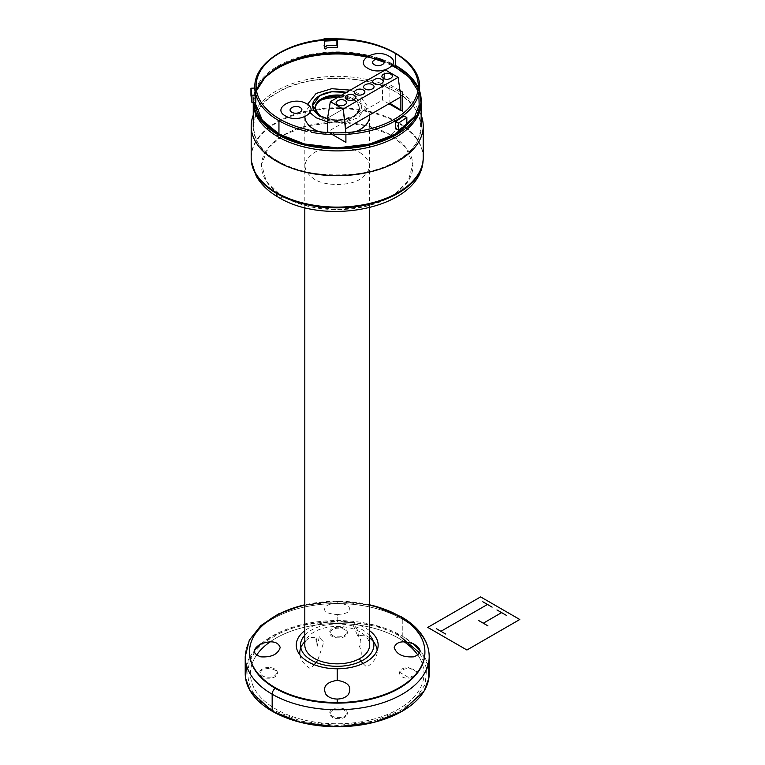<?xml version="1.0" encoding="UTF-8"?>
<svg xmlns="http://www.w3.org/2000/svg" width="765" height="765" viewBox="0 0 765 765"><rect width="100%" height="100%" fill="white"/><g stroke="black" fill="none" stroke-linecap="round" stroke-linejoin="round"><path stroke-width="0.57" stroke-dasharray="3.83 2.87" d="M369.524 114.999A32.388 18.695 0 0 0 360.105 103.026A32.388 18.695 0 0 0 337.432 97.547M321.415 99.928A32.388 18.695 0 0 0 304.814 116.251A32.388 18.695 0 0 0 304.833 116.768M304.814 645.144A32.388 18.695 180 0 1 324.809 627.864A32.388 18.695 180 0 1 360.105 631.919A32.388 18.695 180 0 1 369.591 645.144M318.833 131.647A32.388 18.695 0 0 0 329.782 134.449M332.746 134.774A32.388 18.695 0 0 0 355.582 131.647M317.81 660.119L323.891 641.873A20.732 11.963 180 0 1 319.407 636.413L316.987 647.027A23.639 13.646 180 0 1 317.485 638.842C315.113 640.668 315.132 640.334 317.532 637.828L310.236 637.36A40 23.093 0 0 0 304.814 641.701M299.918 654.926A40 23.093 0 0 0 310.236 668.505L314.262 664.728M369.591 604.819A87.698 50.633 0 0 0 337.202 601.242L337.202 603.317C342.098 603.403 345.837 604.369 348.4 606.224C352.11 610.919 348.381 613.702 337.202 614.544L337.202 621.496A40.956 23.648 0 0 0 304.814 630.676M369.591 630.676A40.956 23.648 0 0 0 337.202 621.496L337.202 614.544C326.033 613.702 322.295 610.919 326.005 606.224C328.577 604.369 332.306 603.403 337.202 603.317L337.202 601.242A87.698 50.633 0 0 0 304.814 604.819M398.584 638.211A86.799 50.117 0 0 0 270.217 641.778A86.799 50.117 180 0 1 398.584 638.211A86.799 50.117 180 0 1 404.197 641.778A86.799 50.117 0 0 0 398.584 638.211M256.552 655.127A86.799 50.117 0 0 0 252.039 663.963A86.799 50.117 180 0 1 256.552 655.127M251.924 664.307A86.799 50.117 0 0 0 250.404 673.649A86.799 50.117 0 0 0 275.83 709.078A86.799 50.117 180 0 1 250.404 673.649A86.799 50.117 180 0 1 251.924 664.307M417.862 655.127A86.799 50.117 180 0 1 422.366 663.963A86.799 50.117 0 0 0 417.862 655.127M422.481 664.307A86.799 50.117 180 0 1 424.001 673.649A86.799 50.117 180 0 1 370.423 719.942A86.799 50.117 180 0 1 275.83 709.078A86.799 50.117 0 0 0 370.423 719.942A86.799 50.117 0 0 0 424.001 673.649A86.799 50.117 0 0 0 422.481 664.307M421.152 115.19A86.024 49.668 0 0 0 398.03 90.911A86.024 49.668 0 0 0 313.21 78.336A86.024 49.668 0 0 0 253.253 115.19M251.178 157.447A86.024 49.668 180 0 1 304.288 111.556A86.024 49.668 180 0 1 398.03 122.324A86.024 49.668 180 0 1 423.227 157.447M392.043 65.742A83.949 48.472 0 0 0 384.26 62.3A83.949 48.472 180 0 1 392.043 65.742M375.539 59.326A83.949 48.472 0 0 0 366.569 57.031A83.949 48.472 180 0 1 375.539 59.326M261.907 81.014A83.949 48.472 0 0 0 253.253 102.443A83.949 48.472 0 0 0 253.253 102.606A83.949 48.472 180 0 1 253.253 102.443A83.949 48.472 180 0 1 261.907 81.014M277.848 161.042A83.949 48.472 180 0 1 253.253 126.77A83.949 48.472 180 0 1 305.082 81.989A83.949 48.472 180 0 1 396.566 92.498A83.949 48.472 180 0 1 421.152 126.77A83.949 48.472 180 0 1 369.332 171.551A83.949 48.472 180 0 1 277.848 161.042C245.823 145.618 245.823 107.922 277.848 92.498C304.556 74.014 369.849 74.014 396.566 92.498C428.591 107.922 428.591 145.618 396.566 161.042C369.849 179.526 304.556 179.526 277.848 161.042M421.152 102.443A83.949 48.472 0 0 0 412.498 81.014A83.949 48.472 180 0 1 421.152 102.443M396.566 67.339L396.566 66.058L396.566 67.339M419.392 90.452A83.949 48.472 0 0 0 418.254 87.698L419.392 90.452M253.349 102.596A83.949 48.472 180 0 1 253.253 100.32A83.949 48.472 180 0 1 304.365 55.721A83.949 48.472 180 0 1 395.467 65.427L369.352 55.549L336.304 51.857L303.466 55.941L277.848 66.058L259.431 82.085L253.349 102.596M419.603 87.105A82.391 47.573 0 0 0 395.467 53.464A82.391 47.573 0 0 0 395.008 53.206A82.391 47.573 0 0 1 395.467 53.464L395.467 53.474M279.407 53.206A82.391 47.573 0 0 0 254.812 87.105A82.391 47.573 0 0 1 279.407 53.206M392.502 65.063A82.391 47.573 0 0 0 383.934 61.143L392.502 65.063M377.719 58.905A82.391 47.573 0 0 0 367.879 56.17M256.514 90.71A82.391 47.573 0 0 0 254.812 100.32A82.391 47.573 0 0 0 254.898 102.529L256.514 90.71M250.939 95.204L254.812 95.032A82.391 47.573 0 0 0 255.462 100.999L255.826 102.481M254.812 95.032L254.812 100.32M354.606 115.658A24.614 14.21 0 0 1 327.583 118.699L342.338 119.512L354.606 115.658L361.816 105.618L354.606 95.568A24.614 14.21 0 0 0 346.325 92.412L354.606 95.568L352.78 98.742A22.022 12.718 0 0 0 341.42 95.252A22.022 12.718 0 0 1 352.78 98.742A22.022 12.718 0 0 1 352.78 116.72L354.606 115.658A24.614 14.21 0 0 0 354.606 95.568L352.78 99.794L352.78 98.742A22.022 12.718 0 0 1 359.225 107.731A22.022 12.718 0 0 1 345.637 119.474A22.022 12.718 0 0 1 321.635 116.72L321.635 116.72A22.022 12.718 0 0 0 352.78 116.72M315.199 108.257A22.022 12.718 180 0 0 315.18 108.783A22.022 12.718 180 0 0 321.635 117.781L321.635 116.72A22.022 12.718 0 0 1 320.764 116.194A22.022 12.718 0 0 0 321.635 116.72L319.799 115.658M339.832 96.161A22.022 12.718 180 0 1 352.78 99.794A22.022 12.718 0 0 1 359.225 108.783L359.225 107.731M359.225 108.783A22.022 12.718 0 0 1 345.637 120.535A22.022 12.718 0 0 1 321.635 117.781L321.635 116.72M261.286 643.661A91.982 53.101 180 0 1 402.247 636.098L413.119 643.661A91.982 53.101 0 0 0 402.247 636.098L402.247 619.105A91.982 53.101 0 0 1 429.184 656.657A91.982 53.101 0 0 0 402.247 619.105A5.183 2.993 120 0 0 401.176 616.733M424.9 652.182A87.698 50.633 0 0 0 399.215 616.686A5.183 2.993 120 0 1 399.961 616.504A5.183 2.993 120 0 0 399.215 616.686L395.83 617.948M429.184 673.649A91.982 53.101 0 0 0 424.556 657.011M424.479 656.867A91.982 53.101 0 0 0 420.081 650.604L427.998 665.148M249.505 652.182A87.698 50.633 180 0 1 303.887 605.651A87.698 50.633 180 0 1 399.215 616.686A87.698 50.633 180 0 0 303.887 605.651A87.698 50.633 180 0 0 249.505 652.182M246.407 665.148L255.826 648.892L272.168 636.098L300.674 624.909L337.202 620.539L373.741 624.909L402.247 636.098L402.247 619.105A91.982 53.101 180 0 0 302.003 607.592A91.982 53.101 180 0 0 245.221 656.657A91.982 53.101 180 0 1 302.003 607.592A91.982 53.101 180 0 1 402.247 619.105A5.183 2.993 120 0 0 402.017 617.766M245.221 673.649A91.982 53.101 180 0 1 249.859 657.011M249.935 656.867A91.982 53.101 180 0 1 254.334 650.604M423.227 157.81A86.024 49.668 0 0 0 398.03 123.06A10.366 5.986 -60 0 1 390.733 135.003A75.697 43.701 0 0 0 285.594 133.932A75.697 43.701 0 0 0 280.047 194.559L266.086 180.875L261.573 164.131L268.333 147.769L283.681 135.003L307.138 125.795L337.202 122.199L367.267 125.795L390.733 135.003A75.697 43.701 0 0 1 394.367 194.559L408.328 180.875L412.842 164.131L406.081 147.769L390.733 135.003A10.366 5.986 -60 0 0 398.03 123.06A86.024 49.668 0 0 0 304.585 112.226A86.024 49.668 0 0 0 251.188 157.81M278.498 197.322A10.366 5.986 120 0 0 283.433 196.949A10.366 5.986 120 0 1 278.498 197.322M285.947 198.068A75.697 43.701 0 0 0 388.457 198.068L365.651 206.407L337.202 209.61L308.764 206.407L285.947 198.068M369.591 637.895A40 23.093 0 0 0 366.741 635.878L357.523 635.419L353.086 625.015A20.732 11.963 180 0 1 357.571 630.465L358.45 635.572L359.99 638.278A23.639 13.646 180 0 1 359.493 646.463C361.864 651.608 361.845 655.806 359.445 659.067M362.964 663.523L366.741 667.023A40 23.093 0 0 0 377.155 650.336M337.222 40.488L336.916 38.25L336.916 40.488M324.303 48.052L324.303 46.483M418.799 93.713L417.9 90.71M389.882 103.763L389.882 84.724L399.98 90.557M385.302 69.911L384.68 73.622L385.302 69.911M388.974 103.772L382.548 100.062L382.548 86.321L383.848 78.575L382.548 86.321L327.583 118.059L382.548 86.321L382.548 100.062L327.583 131.79M345.904 134.411L345.904 132.594M329.036 132.632L330.595 133.531M350.255 90.146L358.278 93.445L366.999 105.618L358.278 117.781L344.489 122.295L327.583 121.893M310.045 112.685L307.482 104.375M419.708 653.014L426.631 668.266L425.206 684.273L415.825 698.827L400.784 710.35L372.918 721.28L337.202 725.555L301.496 721.28L273.631 710.35C239.33 693.826 239.33 653.463 273.631 636.939C302.242 617.135 372.173 617.135 400.784 636.939M360.105 152.684C372.459 161.501 372.459 170.318 360.105 179.134C349.796 186.258 324.609 186.258 314.3 179.134C301.945 170.318 301.945 161.501 314.3 152.684C324.609 145.551 349.796 145.551 360.105 152.684M417.556 672.167L408.443 667.596C396.586 667.3 396.586 678.507 408.443 678.211L412.737 677.599M413.683 677.274L417.633 672.674M414.726 675.552L408.443 677.388L400.669 672.904C400.248 667.118 416.648 667.118 416.217 672.904L415.835 674.3M338.484 707.988C326.626 707.692 326.626 718.899 338.484 718.603C350.351 718.899 350.351 707.692 338.484 707.988M330.719 713.296C330.289 707.51 346.688 707.51 346.258 713.296C346.688 719.081 330.289 719.081 330.719 713.296M268.534 667.596C256.667 667.3 256.667 678.507 268.534 678.211C280.392 678.536 280.392 667.271 268.534 667.596M260.76 672.904C260.329 667.118 276.729 667.118 276.299 672.904C276.729 678.689 260.329 678.689 260.76 672.904M338.484 627.204C326.626 626.918 326.626 638.115 338.484 637.828C350.351 638.115 350.351 626.918 338.484 627.204M330.719 632.512C330.241 626.726 346.736 626.726 346.258 632.512C346.688 638.306 330.289 638.306 330.719 632.512M304.814 635.218A36.672 21.171 180 0 1 363.136 630.169A36.672 21.171 180 0 1 369.591 635.218M304.814 207.659L304.814 116.251M369.591 207.659L369.591 116.251M253.253 102.606L253.253 100.32M315.18 108.783L315.18 107.731M373.626 605.813L337.212 601.366L300.788 605.813M357.523 635.419L358.986 636.604L358.45 635.572"/><path stroke-width="1.15" d="M337.432 97.547A32.388 18.695 0 0 0 321.415 99.928M304.833 116.768A32.388 18.695 0 0 0 314.3 129.476A32.388 18.695 0 0 0 318.833 131.647M369.591 207.659L369.591 645.144A32.388 18.695 180 0 1 349.595 662.414A32.388 18.695 180 0 1 314.3 658.369A32.388 18.695 180 0 1 304.814 645.144L304.814 207.659M329.782 134.449A32.388 18.695 0 0 0 332.746 134.774M355.582 131.647A32.388 18.695 0 0 0 369.591 116.251A32.388 18.695 0 0 0 369.524 114.999M314.262 664.728L317.81 660.119M304.814 641.701A40 23.093 0 0 0 299.918 654.926M304.814 604.819A87.698 50.633 0 0 0 251.073 661.39A87.698 50.633 0 0 0 337.202 702.509L337.202 699.057C342.098 698.942 345.837 697.431 348.4 694.524C352.11 686.865 348.381 682.151 337.202 680.362L337.202 668.782A40.956 23.648 0 0 0 373.97 655.557A40.956 23.648 0 0 0 369.591 630.676M304.814 630.676A40.956 23.648 0 0 0 300.435 655.557A40.956 23.648 0 0 0 337.202 668.782L337.202 680.362C326.033 682.151 322.295 686.865 326.005 694.524C328.577 697.431 332.306 698.942 337.202 699.057L337.202 702.509A87.698 50.633 0 0 0 423.341 661.39A87.698 50.633 0 0 0 369.591 604.819M413.674 656.839C402.973 657.498 396.48 654.371 394.205 647.458C396.48 641.472 402.973 640.286 413.674 643.91C422.137 649.284 422.137 653.597 413.674 656.839M270.217 641.778A86.799 50.117 0 0 0 256.552 655.127A86.799 50.117 180 0 1 270.217 641.778M404.197 641.778A86.799 50.117 180 0 1 417.862 655.127A86.799 50.117 0 0 0 404.197 641.778M253.253 115.19A86.024 49.668 0 0 0 251.178 126.034A86.024 49.668 0 0 0 276.375 161.147A86.024 49.668 0 0 0 370.126 171.915A86.024 49.668 0 0 0 423.227 126.034A86.024 49.668 0 0 0 421.152 115.19M423.227 126.034L423.227 157.447A86.024 49.668 180 0 1 370.126 203.327A86.024 49.668 180 0 1 276.375 192.56A86.024 49.668 180 0 1 251.178 157.447L251.178 126.034M396.566 68.171A83.949 48.472 0 0 0 392.043 65.742A83.949 48.472 180 0 1 396.566 68.171L396.566 67.339L396.566 68.171A83.949 48.472 180 0 1 412.498 81.014A83.949 48.472 0 0 0 396.566 68.171M384.26 62.3A83.949 48.472 0 0 0 375.539 59.326A83.949 48.472 180 0 1 384.26 62.3M366.569 57.031A83.949 48.472 0 0 0 261.907 81.014A83.949 48.472 180 0 1 366.569 57.031M253.253 102.606A83.949 48.472 0 0 0 277.848 136.715A83.949 48.472 0 0 0 369.332 147.215A83.949 48.472 0 0 0 421.152 102.443A83.949 48.472 180 0 1 369.332 147.215A83.949 48.472 180 0 1 277.848 136.715L277.848 134.592A83.949 48.472 0 0 0 369.332 145.101A83.949 48.472 0 0 0 421.152 100.32A83.949 48.472 0 0 0 419.392 90.452L421.037 102.883L417.183 115.056L396.566 134.592L370.547 144.805L337.202 148.792L303.858 144.805L277.848 134.592A83.949 48.472 180 0 1 253.349 102.596L260.932 120.564L277.848 134.592L277.848 136.715A83.949 48.472 180 0 1 253.253 102.606L253.253 126.77M418.254 87.698A83.949 48.472 0 0 0 396.566 66.058A83.949 48.472 180 0 0 395.467 65.427L409.476 75.668L418.254 87.698M330.709 133.349L331.781 132.766A81.1 46.818 0 0 1 309.911 130.136L311.326 132.268A82.391 47.573 0 0 0 329.744 134.477L330.709 133.349M334.611 134.65A82.391 47.573 0 0 0 419.603 87.105C420.769 59.441 376.409 36.185 330.337 39.149C289.094 40.65 254.009 62.424 254.812 87.105A82.391 47.573 0 0 0 278.948 120.736A82.391 47.573 0 0 0 306.746 131.303L309.022 129.945A81.1 46.818 0 0 1 279.474 53.158A81.1 46.818 0 0 1 412.861 69.185A81.1 46.818 0 0 1 332.727 132.794L334.611 134.65M395.008 53.206A82.391 47.573 0 0 0 279.407 53.206A82.391 47.573 0 0 1 395.008 53.206M255.577 102.5L255.826 95.501L251.953 95.682L250.939 88.224L254.812 88.052A82.391 47.573 0 0 0 255.826 95.501L251.953 95.682L250.939 88.224L254.812 88.052L254.812 87.105A82.391 47.573 0 0 0 278.948 120.736L278.948 133.961L304.48 143.983L337.202 147.894L369.935 143.983L395.467 133.961L414.85 116.232L419.172 105.178L418.799 93.713M395.467 53.474L395.467 66.689A82.391 47.573 0 0 0 392.502 65.063L409.304 77.303L417.9 90.71M367.879 56.17A82.391 47.573 0 0 0 256.514 90.71L265.111 77.303L278.948 66.689L300.798 57.652L328.73 53.005L358.23 54.334L383.934 61.143A82.391 47.573 0 0 0 377.719 58.905M254.898 102.529A82.391 47.573 0 0 0 278.948 133.961L262.328 120.182L254.898 102.529M337.222 40.488L337.222 47.468A82.391 47.573 0 0 0 326.875 47.841C326.014 49.266 325.154 49.343 324.303 48.052L324.303 41.071A82.391 47.573 0 0 1 337.222 40.488L324.303 41.071L324.303 48.052M346.325 92.412A24.614 14.21 0 0 0 316.653 97.796A24.614 14.21 0 0 0 319.799 115.658L319.799 115.658A24.614 14.21 0 0 0 327.583 118.699L319.799 115.658L312.589 105.618L319.799 95.568L331.809 91.752L346.325 92.412M341.42 95.252A22.022 12.718 0 0 0 318.068 101.439A22.022 12.718 0 0 0 320.764 116.194A22.022 12.718 0 0 1 315.18 107.731A22.022 12.718 0 0 1 341.42 95.252M315.199 108.257A22.022 12.718 180 0 1 339.832 96.161M300.788 605.813L278.441 613.951L260.798 625.646L249.294 640.209L245.221 656.657A91.982 53.101 180 0 0 272.168 694.209A5.183 2.993 -60 0 1 275.19 688.29A5.183 2.993 -60 0 0 272.168 694.209A91.982 53.101 180 0 1 245.221 656.657L245.221 673.649A91.982 53.101 180 0 0 272.168 711.192L272.168 694.209A91.982 53.101 0 0 0 372.402 705.722A91.982 53.101 0 0 0 429.184 656.657L429.184 673.649A91.982 53.101 0 0 1 372.402 722.705A91.982 53.101 0 0 1 272.168 711.192L272.168 694.209A91.982 53.101 0 0 0 372.402 705.722A91.982 53.101 0 0 0 429.184 656.657C429.165 650.9 427.769 645.344 424.996 639.97C420.167 630.857 412.22 623.112 401.176 616.733A5.183 2.993 120 0 0 399.961 616.504A5.183 2.993 120 0 1 401.176 616.733L373.626 605.813M275.19 688.29A87.698 50.633 180 0 1 249.505 652.182A87.698 50.633 180 0 0 275.19 688.29A87.698 50.633 0 0 0 371.015 699.21A87.698 50.633 0 0 0 424.9 652.182M420.081 650.604A91.982 53.101 0 0 0 413.119 643.661L420.081 650.604M402.017 617.766A5.183 2.993 120 0 0 401.176 616.733M254.334 650.604A91.982 53.101 180 0 1 261.286 643.661M280.047 194.559A75.697 43.701 0 0 0 283.681 196.815A75.697 43.701 0 0 0 285.947 198.068L283.681 196.815A10.366 5.986 120 0 1 283.433 196.949A10.366 5.986 120 0 0 283.681 196.815L280.047 194.559M423.064 161.252A86.024 49.668 0 0 1 367.649 204.638A86.024 49.668 0 0 1 276.375 193.306A10.366 5.986 120 0 0 278.498 197.322C268.563 191.642 261.123 184.547 256.199 176.065L251.341 161.252A86.024 49.668 0 0 0 276.375 193.306A10.366 5.986 120 0 0 278.498 197.322C326.024 226.497 419.325 208.491 423.064 161.252A86.024 49.668 0 0 0 423.227 157.81M251.188 157.81A86.024 49.668 0 0 0 251.341 161.252M388.457 198.068A75.697 43.701 0 0 0 394.367 194.559L388.457 198.068M377.155 650.336A40 23.093 0 0 0 369.591 637.895M360.028 658.407L359.445 659.067L362.964 663.523M260.731 643.91C271.432 640.286 277.925 641.472 280.2 647.458C277.925 654.371 271.432 657.498 260.731 656.839C252.268 653.597 252.268 649.284 260.731 643.91M250.939 88.224L250.939 95.204L250.939 88.224M254.812 88.052L255.826 95.501L255.826 102.481L251.953 102.663L251.953 95.682L251.953 102.663L250.939 95.204M336.916 38.25L323.997 38.833L323.997 39.608L323.997 38.833L324.102 39.598L323.997 38.833L336.916 38.25L337.011 38.986M336.916 40.488L336.916 45.231L326.579 45.699C325.718 47.105 324.857 47.143 323.997 45.814M398.422 130.127L395.467 128.673L395.467 121.692L403.882 116.003L406.837 117.456L398.422 123.146L398.422 130.127L398.422 123.146L395.467 121.692L398.422 123.146L406.837 117.456L406.837 124.437C406.272 126.187 405.708 126.56 405.154 125.575L398.422 130.127M285.45 115.926C298.455 124.102 320.678 111.269 306.516 103.763C293.511 95.587 271.288 108.42 285.45 115.926M300.1 107.463C295.013 104.27 286.32 109.29 291.857 112.226C296.954 115.429 305.646 110.399 300.1 107.463M367.889 68.324C380.903 76.5 403.126 63.667 388.964 56.161C375.959 47.985 353.726 60.818 367.889 68.324M374.305 64.623C379.392 67.827 388.094 62.807 382.548 59.861C377.461 56.667 368.768 61.688 374.305 64.623M399.98 90.557L402.706 92.125L402.706 111.164L389.882 103.246M384.68 73.622L383.848 78.575L384.68 73.622M330.337 101.649L327.583 118.059L327.583 131.79L327.583 118.059L330.337 101.649L343.16 109.051L345.904 128.635L400.87 96.906L398.125 77.322L385.302 69.911L330.337 101.649L343.16 109.051L398.125 77.322L385.302 69.911L330.337 101.649M330.595 133.531L345.904 142.376L345.904 134.411M345.904 132.594L343.16 109.051L398.125 77.322L400.87 96.906L400.87 110.638L388.974 103.772M327.583 131.79L329.036 132.632M381.63 79.436C377.107 76.586 369.38 81.052 374.305 83.662C378.828 86.512 386.564 82.046 381.63 79.436M390.791 74.148C386.268 71.298 378.541 75.764 383.466 78.374C387.989 81.224 395.725 76.758 390.791 74.148M344.996 100.588C340.463 97.748 332.737 102.204 337.661 104.824C342.185 107.664 349.921 103.199 344.996 100.588M354.157 95.3C349.624 92.46 341.898 96.916 346.822 99.526C351.345 102.376 359.081 97.91 354.157 95.3M372.469 84.724C367.946 81.874 360.219 86.34 365.144 88.95C369.667 91.8 377.403 87.334 372.469 84.724M363.308 90.012C358.785 87.172 351.059 91.628 355.983 94.238C360.506 97.088 368.242 92.622 363.308 90.012M327.583 121.893L316.136 117.781L310.045 112.685M307.482 104.375L316.136 93.445L331.781 88.702L350.255 90.146M246.407 665.148L245.565 678.22L250.203 690.891L272.168 711.192L300.674 722.38L337.202 726.75L373.741 722.38L402.247 711.192L424.202 690.891L428.84 678.22L427.998 665.148M400.784 636.939L419.708 653.014M412.737 677.599L413.683 677.274M417.633 672.674L417.556 672.167M415.835 674.3L414.726 675.552M519.779 619.497L466.927 650.011L427.759 627.396L480.611 596.891L519.779 619.497M369.591 635.218A36.672 21.171 180 0 1 337.202 666.315A36.672 21.171 180 0 1 304.814 635.218M501.62 612.622L483.298 623.207M478.641 620.52L487.946 625.894M496.963 609.935L506.267 615.309M482.811 601.768L492.115 607.142M436.27 628.629L445.574 634.003M487.458 604.455L440.927 631.316M421.152 126.77L421.152 100.32"/></g></svg>
